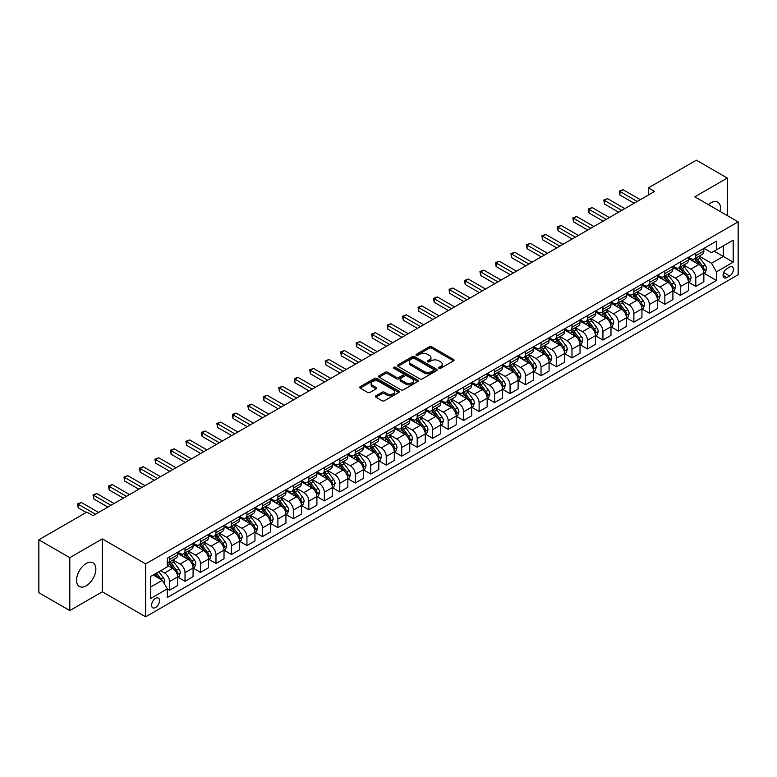 <?xml version="1.0" encoding="UTF-8"?>
<svg xmlns="http://www.w3.org/2000/svg" width="777" height="777" viewBox="0 0 777 777"><rect width="100%" height="100%" fill="white"/><g stroke="black" fill="none" stroke-linecap="round" stroke-linejoin="round"><path stroke-width="1.17" d="M438.966 368.308A1.204 0.699 0 0 0 440.666 368.308L453.574 360.849A1.719 0.991 0 0 0 454.079 360.149A1.719 0.991 0 0 0 453.574 359.45L431.701 346.814A1.719 0.991 0 0 0 429.273 346.814L416.355 354.273A1.204 0.699 0 0 0 416.006 354.759A1.204 0.699 0 0 0 416.355 355.254A1.204 0.699 0 0 0 418.055 355.254L419.726 354.293A5.497 3.176 0 0 1 427.505 354.293L429.331 355.342A5.497 3.176 0 0 1 430.944 357.585A5.497 3.176 0 0 1 429.331 359.829L427.661 360.8A1.204 0.699 0 0 0 427.311 361.286A1.204 0.699 0 0 0 427.661 361.781A1.204 0.699 0 0 0 429.36 361.781L431.031 360.819A5.497 3.176 0 0 1 438.811 360.819L440.637 361.868A5.497 3.176 0 0 1 442.249 364.112A5.497 3.176 0 0 1 440.637 366.355L438.966 367.327A1.204 0.699 0 0 0 438.607 367.812A1.204 0.699 0 0 0 438.966 368.308L438.966 367.327M86.208 585.79A13.656 7.887 120 0 0 95.134 573.756A13.656 7.887 120 0 0 93.046 562.81A13.656 7.887 120 0 0 86.208 563.49A13.656 7.887 120 0 0 77.292 575.524A13.656 7.887 120 0 0 79.38 586.47A13.656 7.887 120 0 0 86.208 585.79M720.23 211.499A13.656 7.887 120 0 0 717.734 202.146A13.656 7.887 120 0 0 710.906 202.826A13.656 7.887 120 0 0 708.391 204.662M155.555 607.527A5.604 3.234 120 0 0 159.217 602.593A5.604 3.234 120 0 0 158.353 598.096A5.604 3.234 120 0 0 155.555 598.377A5.604 3.234 120 0 0 151.894 603.311A5.604 3.234 120 0 0 152.748 607.808A5.604 3.234 120 0 0 155.555 607.527M375.913 395.794A1.719 0.991 0 0 0 375.408 396.493A1.719 0.991 0 0 0 375.913 397.202L382.051 400.747A1.719 0.991 0 0 0 384.479 400.747L398.824 392.463A1.719 0.991 0 0 0 399.329 391.763A1.719 0.991 0 0 0 398.824 391.064L376.942 378.428A1.719 0.991 0 0 0 374.514 378.428L360.169 386.713A1.719 0.991 0 0 0 359.673 387.412A1.719 0.991 0 0 0 360.169 388.111L367.589 392.395A1.719 0.991 0 0 0 370.017 392.395L376.155 388.85A1.719 0.991 0 0 0 376.66 388.15A1.719 0.991 0 0 0 376.155 387.441L372.474 385.324A4.594 2.652 0 0 1 371.134 383.45A4.594 2.652 0 0 1 373.97 380.992A4.594 2.652 0 0 1 378.982 381.565L393.385 389.889A4.594 2.652 0 0 1 394.735 391.763A4.594 2.652 0 0 1 391.89 394.211A4.594 2.652 0 0 1 386.878 393.638L384.479 392.249A1.719 0.991 0 0 0 382.051 392.249L375.913 395.794L375.913 397.202L382.051 393.686L382.051 392.249M102.311 538.898L69.804 557.663L38.85 539.792L38.85 592.696L69.804 610.567L102.311 591.802L145.649 616.821L145.649 563.917L102.311 538.898L102.311 591.802M727.311 215.588L727.311 178.05L694.813 196.814L738.15 221.843L145.649 563.917M727.311 178.05L696.357 160.179L648.377 187.879L648.377 195.027M38.85 539.792L86.83 512.092L93.026 515.666L654.564 191.453L648.377 187.879M419.852 378.923A1.719 0.991 0 0 0 422.28 378.923L436.625 370.639A1.719 0.991 0 0 0 437.13 369.939A1.719 0.991 0 0 0 436.625 369.24L414.743 356.604A1.719 0.991 0 0 0 412.315 356.604L397.97 364.889A1.719 0.991 0 0 0 397.465 365.588A1.719 0.991 0 0 0 397.97 366.288L419.852 378.923M394.26 368.57A1.204 0.699 0 0 1 395.483 368.735L395.483 367.307L417.725 380.147A1.719 0.991 0 0 1 418.23 380.847A1.719 0.991 0 0 1 417.725 381.556L403.38 389.831A1.719 0.991 0 0 1 400.951 389.831L379.069 377.204L379.069 375.796A1.719 0.991 0 0 0 378.574 376.495A1.719 0.991 0 0 0 379.069 377.204M379.069 375.796L385.207 372.251A1.719 0.991 0 0 1 387.645 372.251L396.513 377.379A1.719 0.991 0 0 0 398.941 377.379L403.02 375.029A1.719 0.991 0 0 0 403.516 374.32A1.719 0.991 0 0 0 403.02 373.62L393.784 368.288A1.204 0.699 0 0 1 393.424 367.803A1.204 0.699 0 0 1 394.172 367.152A1.204 0.699 0 0 1 395.483 367.307M729.603 267.094L726.883 268.667A5.429 3.137 120 0 0 723.338 273.446A5.429 3.137 120 0 0 724.164 277.797A5.429 3.137 120 0 0 726.883 277.535L729.603 275.961A5.429 3.137 120 0 0 733.148 271.173A5.429 3.137 120 0 0 732.322 266.822A5.429 3.137 120 0 0 729.603 267.094M145.649 616.821L738.15 274.747L738.15 221.843M704.04 248.329L711.528 252.651L716.481 249.796L716.481 241.142L167.317 558.197L167.317 566.851L150.602 576.495L150.602 598.523L167.317 588.869L167.317 597.513L716.481 280.458L716.481 271.814L711.528 263.228L699.213 256.128M716.481 249.796L733.197 240.142L733.197 262.16L716.481 271.814M69.804 557.663L69.804 610.567M714.131 251.156L723.29 256.439L723.29 245.862L733.197 240.142M711.528 263.228L723.29 256.439L733.197 262.16M150.602 587.082L162.364 580.293L153.205 574.999M167.317 588.937L169.551 590.229L169.551 581.575A7.003 4.04 -120 0 0 164.598 572.999L160.635 570.707M169.551 590.229L177.593 585.576L177.593 576.932A7.003 4.04 -120 0 0 172.64 568.346L167.317 565.277M177.778 577.107L185.023 581.293L185.023 572.639A7.003 4.04 -120 0 0 180.07 564.063L172.96 559.955M185.023 581.293L193.075 576.641L193.075 567.997A7.003 4.04 -120 0 0 188.121 559.411L177.593 553.341M193.259 568.172L200.505 572.358L200.505 563.704A7.003 4.04 -120 0 0 195.551 555.128L188.442 551.019M200.505 572.358L208.557 567.705L208.557 559.052A7.003 4.04 -120 0 0 203.603 550.475L193.075 544.405M208.741 559.236L215.977 563.422L215.977 554.768A7.003 4.04 -120 0 0 211.023 546.192L203.914 542.084M215.977 563.422L224.029 558.77L224.029 550.116A7.003 4.04 -120 0 0 219.075 541.54L208.557 535.46M224.213 550.301L231.459 554.477L231.459 545.833A7.003 4.04 -120 0 0 226.505 537.257L219.396 533.148M231.459 554.477L239.51 549.834L239.51 541.181A7.003 4.04 -120 0 0 234.557 532.604L224.029 526.524M239.695 541.365L246.94 545.541L246.94 536.897A7.003 4.04 -120 0 0 241.987 528.311L234.877 524.213M246.94 545.541L254.982 540.899L254.982 532.245A7.003 4.04 -120 0 0 250.029 523.669L239.51 517.589M255.177 532.43L262.412 536.606L262.412 527.962A7.003 4.04 -120 0 0 257.459 519.376L250.349 515.277M262.412 536.606L270.464 531.963L270.464 523.309A7.003 4.04 -120 0 0 265.511 514.733L254.982 508.653M270.649 523.494L277.894 527.67L277.894 519.026A7.003 4.04 -120 0 0 272.941 510.44L265.831 506.342M277.894 527.67L285.946 523.028L285.946 514.374A7.003 4.04 -120 0 0 280.992 505.798L270.464 499.718M286.13 514.559L293.376 518.735L293.376 510.091A7.003 4.04 -120 0 0 288.422 501.505L281.303 497.397M293.376 518.735L301.418 514.092L301.418 505.438A7.003 4.04 -120 0 0 296.464 496.862L285.946 490.782M301.602 505.613L308.848 509.799L308.848 501.146A7.003 4.04 -120 0 0 303.894 492.569L296.785 488.461M308.848 509.799L316.899 505.157L316.899 496.503A7.003 4.04 -120 0 0 311.946 487.927L301.418 481.847M317.084 496.678L324.33 500.864L324.33 492.21A7.003 4.04 -120 0 0 319.376 483.634L312.267 479.526M324.33 500.864L332.381 496.221L332.381 487.567A7.003 4.04 -120 0 0 327.428 478.991L316.899 472.911M332.566 487.742L339.802 491.928L339.802 483.275A7.003 4.04 -120 0 0 334.848 474.698L327.739 470.59M339.802 491.928L347.853 487.276L347.853 478.632A7.003 4.04 -120 0 0 342.9 470.056L332.381 463.976M348.038 478.807L355.283 482.993L355.283 474.339A7.003 4.04 -120 0 0 350.33 465.763L343.22 461.655M355.283 482.993L363.335 478.341L363.335 469.697A7.003 4.04 -120 0 0 358.382 461.12L347.853 455.04M363.519 469.871L370.765 474.057L370.765 465.404A7.003 4.04 -120 0 0 365.812 456.827L358.702 452.719M370.765 474.057L378.807 469.405L378.807 460.761A7.003 4.04 -120 0 0 373.854 452.175L363.335 446.105M379.001 460.936L386.237 465.122L386.237 456.468A7.003 4.04 -120 0 0 381.284 447.892L374.174 443.784M386.237 465.122L394.289 460.47L394.289 451.825A7.003 4.04 -120 0 0 389.335 443.24L378.807 437.169M394.473 452L401.719 456.186L401.719 447.533A7.003 4.04 -120 0 0 396.765 438.956L389.656 434.848M401.719 456.186L409.77 451.534L409.77 442.89A7.003 4.04 -120 0 0 404.817 434.304L394.289 428.234M409.955 443.065L417.2 447.251L417.2 438.597A7.003 4.04 -120 0 0 412.247 430.021L405.128 425.913M417.2 447.251L425.242 442.599L425.242 433.945A7.003 4.04 -120 0 0 420.289 425.369L409.77 419.298M425.427 434.129L432.672 438.315L432.672 429.662A7.003 4.04 -120 0 0 427.719 421.085L420.61 416.977M432.672 438.315L440.724 433.663L440.724 425.009A7.003 4.04 -120 0 0 435.771 416.433L425.242 410.363M440.909 425.194L448.154 429.37L448.154 420.726A7.003 4.04 -120 0 0 443.201 412.15L436.091 408.042M448.154 429.37L456.206 424.728L456.206 416.074A7.003 4.04 -120 0 0 451.252 407.498L440.724 401.418M456.39 416.258L463.626 420.435L463.626 411.791A7.003 4.04 -120 0 0 458.673 403.205L451.563 399.106M463.626 420.435L471.678 415.792L471.678 407.138A7.003 4.04 -120 0 0 466.724 398.562L456.206 392.482M471.862 407.323L479.108 411.499L479.108 402.855A7.003 4.04 -120 0 0 474.155 394.269L467.045 390.171M479.108 411.499L487.16 406.857L487.16 398.203A7.003 4.04 -120 0 0 482.206 389.627L471.678 383.547M487.344 398.387L494.59 402.564L494.59 393.92A7.003 4.04 -120 0 0 489.636 385.334L482.527 381.235M494.59 402.564L502.632 397.921L502.632 389.267A7.003 4.04 -120 0 0 497.678 380.691L487.16 374.611M502.826 389.452L510.062 393.628L510.062 384.984A7.003 4.04 -120 0 0 505.108 376.398L497.999 372.29M510.062 393.628L518.113 388.986L518.113 380.332A7.003 4.04 -120 0 0 513.16 371.756L502.632 365.676M518.298 380.507L525.543 384.693L525.543 376.039A7.003 4.04 -120 0 0 520.59 367.463L513.48 363.354M525.543 384.693L533.595 380.05L533.595 371.396A7.003 4.04 -120 0 0 528.642 362.82L518.113 356.74M533.78 371.571L541.025 375.757L541.025 367.103A7.003 4.04 -120 0 0 536.072 358.527L528.952 354.419M541.025 375.757L549.067 371.115L549.067 362.461A7.003 4.04 -120 0 0 544.114 353.885L533.595 347.805M549.252 362.636L556.497 366.822L556.497 358.168A7.003 4.04 -120 0 0 551.544 349.592L544.434 345.483M556.497 366.822L564.549 362.169L564.549 353.525A7.003 4.04 -120 0 0 559.595 344.949L549.067 338.869M564.733 353.7L571.979 357.886L571.979 349.232A7.003 4.04 -120 0 0 567.025 340.656L559.916 336.548M571.979 357.886L580.03 353.234L580.03 344.59A7.003 4.04 -120 0 0 575.077 336.014L564.549 329.934M580.215 344.765L587.451 348.951L587.451 340.297A7.003 4.04 -120 0 0 582.507 331.721L575.388 327.612M587.451 348.951L595.503 344.298L595.503 335.654A7.003 4.04 -120 0 0 590.549 327.068L580.03 320.998M595.687 335.829L602.933 340.015L602.933 331.361A7.003 4.04 -120 0 0 597.979 322.785L590.87 318.677M602.933 340.015L610.984 335.363L610.984 326.719A7.003 4.04 -120 0 0 606.031 318.133L595.503 312.063M611.169 326.894L618.414 331.08L618.414 322.426A7.003 4.04 -120 0 0 613.461 313.85L606.351 309.741M618.414 331.08L626.456 326.427L626.456 317.783A7.003 4.04 -120 0 0 621.503 309.197L610.984 303.127M626.65 317.958L633.886 322.144L633.886 313.49A7.003 4.04 -120 0 0 628.933 304.914L621.823 300.806M633.886 322.144L641.938 317.492L641.938 308.848A7.003 4.04 -120 0 0 636.985 300.262L626.456 294.192M642.123 309.023L649.368 313.209L649.368 304.555A7.003 4.04 -120 0 0 644.415 295.979L637.305 291.87M649.368 313.209L657.42 308.556L657.42 299.903A7.003 4.04 -120 0 0 652.466 291.326L641.938 285.256M657.604 300.087L664.85 304.263L664.85 295.619A7.003 4.04 -120 0 0 659.896 287.043L652.777 282.935M664.85 304.263L672.892 299.621L672.892 290.967A7.003 4.04 -120 0 0 667.938 282.391L657.42 276.311M673.076 291.152L680.322 295.328L680.322 286.684A7.003 4.04 -120 0 0 675.368 278.098L668.259 273.999M680.322 295.328L688.373 290.685L688.373 282.032A7.003 4.04 -120 0 0 683.42 273.455L672.892 267.375M688.558 282.216L695.803 286.392L695.803 277.748A7.003 4.04 -120 0 0 690.85 269.163L683.741 265.064M695.803 286.392L703.855 281.75L703.855 273.096A7.003 4.04 -120 0 0 698.902 264.52L688.373 258.44M688.558 257.265L690.85 258.586A7.003 4.04 -120 0 0 694.347 258.935A7.003 4.04 -120 0 0 695.803 255.73L695.803 253.079M673.076 266.2L675.368 267.521A7.003 4.04 -120 0 0 678.875 267.871A7.003 4.04 -120 0 0 680.322 264.666L680.322 262.014M657.604 275.136L659.896 276.457A7.003 4.04 -120 0 0 663.393 276.806A7.003 4.04 -120 0 0 664.85 273.601L664.85 270.95M642.123 284.071L644.415 285.392A7.003 4.04 -120 0 0 647.921 285.742A7.003 4.04 -120 0 0 649.368 282.537L649.368 279.885M626.65 293.007L628.933 294.328A7.003 4.04 -120 0 0 632.439 294.677A7.003 4.04 -120 0 0 633.886 291.472L633.886 288.821M611.169 301.942L613.461 303.263A7.003 4.04 -120 0 0 616.957 303.613A7.003 4.04 -120 0 0 618.414 300.408L618.414 297.766M595.687 310.878L597.979 312.199A7.003 4.04 -120 0 0 601.485 312.548A7.003 4.04 -120 0 0 602.933 309.343L602.933 306.701M580.215 319.813L582.507 321.134A7.003 4.04 -120 0 0 586.004 321.484A7.003 4.04 -120 0 0 587.451 318.279L587.451 315.637M564.733 328.749L567.025 330.079A7.003 4.04 -120 0 0 570.522 330.419A7.003 4.04 -120 0 0 571.979 327.214L571.979 324.572M549.252 337.684L551.544 339.015A7.003 4.04 -120 0 0 555.05 339.355A7.003 4.04 -120 0 0 556.497 336.15L556.497 333.508M533.78 346.629L536.072 347.95A7.003 4.04 -120 0 0 539.568 348.29A7.003 4.04 -120 0 0 541.025 345.085L541.025 342.443M518.298 355.565L520.59 356.886A7.003 4.04 -120 0 0 524.096 357.226A7.003 4.04 -120 0 0 525.543 354.021L525.543 351.379M502.816 364.5L505.108 365.821A7.003 4.04 -120 0 0 508.614 366.171A7.003 4.04 -120 0 0 510.062 362.956L510.062 360.314M487.344 373.436L489.636 374.757A7.003 4.04 -120 0 0 493.133 375.106A7.003 4.04 -120 0 0 494.59 371.892L494.59 369.25M471.862 382.371L474.155 383.692A7.003 4.04 -120 0 0 477.661 384.042A7.003 4.04 -120 0 0 479.108 380.837L479.108 378.185M456.39 391.307L458.673 392.628A7.003 4.04 -120 0 0 462.179 392.977A7.003 4.04 -120 0 0 463.626 389.772L463.626 387.121M440.909 400.242L443.201 401.563A7.003 4.04 -120 0 0 446.697 401.913A7.003 4.04 -120 0 0 448.154 398.708L448.154 396.056M425.427 409.178L427.719 410.499A7.003 4.04 -120 0 0 431.225 410.848A7.003 4.04 -120 0 0 432.672 407.643L432.672 404.992M409.955 418.113L412.247 419.434A7.003 4.04 -120 0 0 415.744 419.784A7.003 4.04 -120 0 0 417.2 416.579L417.2 413.927M394.473 427.049L396.765 428.37A7.003 4.04 -120 0 0 400.272 428.719A7.003 4.04 -120 0 0 401.719 425.514L401.719 422.873M378.991 435.984L381.284 437.305A7.003 4.04 -120 0 0 384.79 437.655A7.003 4.04 -120 0 0 386.237 434.45L386.237 431.808M363.519 444.92L365.812 446.241A7.003 4.04 -120 0 0 369.308 446.59A7.003 4.04 -120 0 0 370.765 443.385L370.765 440.744M348.038 453.855L350.33 455.186A7.003 4.04 -120 0 0 353.836 455.526A7.003 4.04 -120 0 0 355.283 452.321L355.283 449.679M332.566 462.791L334.848 464.122A7.003 4.04 -120 0 0 338.354 464.461A7.003 4.04 -120 0 0 339.802 461.256L339.802 458.615M317.084 471.736L319.376 473.057A7.003 4.04 -120 0 0 322.873 473.397A7.003 4.04 -120 0 0 324.33 470.192L324.33 467.55M301.602 480.672L303.894 481.993A7.003 4.04 -120 0 0 307.401 482.332A7.003 4.04 -120 0 0 308.848 479.127L308.848 476.486M286.13 489.607L288.422 490.928A7.003 4.04 -120 0 0 291.919 491.278A7.003 4.04 -120 0 0 293.376 488.063L293.376 485.421M270.649 498.543L272.941 499.864A7.003 4.04 -120 0 0 276.447 500.213A7.003 4.04 -120 0 0 277.894 496.998L277.894 494.357M255.167 507.478L257.459 508.799A7.003 4.04 -120 0 0 260.965 509.149A7.003 4.04 -120 0 0 262.412 505.944L262.412 503.292M239.695 516.414L241.987 517.735A7.003 4.04 -120 0 0 245.483 518.084A7.003 4.04 -120 0 0 246.94 514.879L246.94 512.228M224.213 525.349L226.505 526.67A7.003 4.04 -120 0 0 230.011 527.02A7.003 4.04 -120 0 0 231.459 523.815L231.459 521.163M208.741 534.285L211.023 535.606A7.003 4.04 -120 0 0 214.53 535.955A7.003 4.04 -120 0 0 215.977 532.75L215.977 530.099M193.259 543.22L195.551 544.541A7.003 4.04 -120 0 0 199.048 544.891A7.003 4.04 -120 0 0 200.505 541.686L200.505 539.034M177.778 552.156L180.07 553.477A7.003 4.04 -120 0 0 183.576 553.826A7.003 4.04 -120 0 0 185.023 550.621L185.023 547.979M704.04 273.281L716.481 280.458M694.347 258.935L702.398 254.283A7.003 4.04 -120 0 0 703.855 251.078L703.855 248.436M678.875 267.871L686.926 263.218A7.003 4.04 -120 0 0 688.373 260.013L688.373 257.372M663.393 276.806L671.445 272.154A7.003 4.04 -120 0 0 672.892 268.949L672.892 266.307M647.921 285.742L655.963 281.089A7.003 4.04 -120 0 0 657.42 277.884L657.42 275.243M632.439 294.677L640.491 290.035A7.003 4.04 -120 0 0 641.938 286.82L641.938 284.178M616.957 303.613L625.009 298.97A7.003 4.04 -120 0 0 626.456 295.755L626.456 293.114M601.485 312.548L609.527 307.906A7.003 4.04 -120 0 0 610.984 304.701L610.984 302.049M586.004 321.484L594.055 316.841A7.003 4.04 -120 0 0 595.503 313.636L595.503 310.985M570.522 330.419L578.574 325.777A7.003 4.04 -120 0 0 580.03 322.572L580.03 319.92M555.05 339.355L563.102 334.712A7.003 4.04 -120 0 0 564.549 331.507L564.549 328.856M539.568 348.29L547.62 343.648A7.003 4.04 -120 0 0 549.067 340.443L549.067 337.791M524.096 357.226L532.138 352.583A7.003 4.04 -120 0 0 533.595 349.378L533.595 346.736M508.614 366.171L516.666 361.519A7.003 4.04 -120 0 0 518.113 358.314L518.113 355.672M493.133 375.106L501.184 370.454A7.003 4.04 -120 0 0 502.632 367.249L502.632 364.607M477.661 384.042L485.703 379.39A7.003 4.04 -120 0 0 487.16 376.185L487.16 373.543M462.179 392.977L470.231 388.325A7.003 4.04 -120 0 0 471.678 385.12L471.678 382.478M446.697 401.913L454.749 397.261A7.003 4.04 -120 0 0 456.206 394.056L456.206 391.414M431.225 410.848L439.277 406.196A7.003 4.04 -120 0 0 440.724 402.991L440.724 400.349M415.744 419.784L423.795 415.141A7.003 4.04 -120 0 0 425.242 411.927L425.242 409.285M400.272 428.719L408.313 424.077A7.003 4.04 -120 0 0 409.77 420.862L409.77 418.22M384.79 437.655L392.841 433.012A7.003 4.04 -120 0 0 394.289 429.807L394.289 427.156M369.308 446.59L377.36 441.948A7.003 4.04 -120 0 0 378.807 438.743L378.807 436.091M353.836 455.526L361.878 450.883A7.003 4.04 -120 0 0 363.335 447.678L363.335 445.027M338.354 464.461L346.406 459.819A7.003 4.04 -120 0 0 347.853 456.614L347.853 453.962M322.873 473.397L330.924 468.754A7.003 4.04 -120 0 0 332.381 465.549L332.381 462.898M307.401 482.332L315.452 477.69A7.003 4.04 -120 0 0 316.899 474.485L316.899 471.843M291.919 491.278L299.971 486.625A7.003 4.04 -120 0 0 301.418 483.42L301.418 480.778M276.447 500.213L284.489 495.561A7.003 4.04 -120 0 0 285.946 492.356L285.946 489.714M260.965 509.149L269.017 504.496A7.003 4.04 -120 0 0 270.464 501.291L270.464 498.649M245.483 518.084L253.535 513.432A7.003 4.04 -120 0 0 254.982 510.227L254.982 507.585M230.011 527.02L238.053 522.367A7.003 4.04 -120 0 0 239.51 519.162L239.51 516.52M214.53 535.955L222.581 531.303A7.003 4.04 -120 0 0 224.029 528.098L224.029 525.456M199.048 544.891L207.1 540.248A7.003 4.04 -120 0 0 208.557 537.033L208.557 534.391M183.576 553.826L191.628 549.184A7.003 4.04 -120 0 0 193.075 545.969L193.075 543.327M167.317 563.043A7.003 4.04 -120 0 0 168.094 562.762L176.146 558.119A7.003 4.04 -120 0 0 177.593 554.914L177.593 552.262M168.094 562.762A7.003 4.04 -120 0 0 169.551 559.557L169.551 556.915M162.364 580.293L167.317 588.869M439.442 368.473L440.637 367.793A5.497 3.176 0 0 0 442.249 365.54L442.249 364.112M430.944 357.585L430.944 359.023A5.497 3.176 0 0 1 429.331 361.266L428.137 361.946M453.574 359.45L453.574 360.849L431.701 348.242A1.719 0.991 0 0 0 429.273 348.242L416.841 355.429M436.596 370.648L414.743 358.032A1.719 0.991 0 0 0 412.315 358.032L397.999 366.307M433.585 370.425A1.204 0.699 0 0 0 433.935 369.939A1.204 0.699 0 0 0 433.585 369.444L414.384 358.362A1.204 0.699 0 0 0 412.674 358.362L410.916 359.382A5.497 3.176 0 0 0 409.304 361.626A5.497 3.176 0 0 0 410.916 363.869L424.048 371.445A5.497 3.176 0 0 0 431.818 371.445L433.585 370.425L433.585 371.862A1.204 0.699 0 0 0 433.935 371.367L433.935 369.939M409.304 361.626L409.304 363.053A5.497 3.176 0 0 0 410.916 365.297L410.916 363.869M433.585 371.862L431.818 372.873A5.497 3.176 0 0 1 424.048 372.873L410.916 365.297M379.098 377.214L385.207 373.688L385.207 372.251M403.516 374.32L403.516 375.757A1.719 0.991 0 0 1 403.02 376.457L398.941 378.807A1.719 0.991 0 0 1 396.513 378.807L387.645 373.688A1.719 0.991 0 0 0 385.207 373.688M395.483 368.735L417.696 381.565M405.72 382.692A4.594 2.652 0 0 0 410.732 383.265A4.594 2.652 0 0 0 413.568 380.817A4.594 2.652 0 0 0 412.228 378.933L407.148 376.01A1.719 0.991 0 0 0 404.72 376.01L400.65 378.36A1.719 0.991 0 0 0 400.145 379.059A1.719 0.991 0 0 0 400.65 379.759L405.72 382.692L405.72 384.12A4.594 2.652 0 0 0 410.732 384.693A4.594 2.652 0 0 0 413.568 382.245L413.568 380.817M400.145 379.059L400.145 380.487A1.719 0.991 0 0 0 400.65 381.196L400.65 379.759M405.72 384.12L400.65 381.196M394.735 391.763L394.735 393.191A4.594 2.652 0 0 1 391.89 395.648A4.594 2.652 0 0 1 386.878 395.066L384.479 393.686A1.719 0.991 0 0 0 382.051 393.686M371.134 383.45L371.134 384.877A4.594 2.652 0 0 0 372.474 386.752L372.474 385.324M376.136 388.859L372.474 386.752M398.805 392.472L376.942 379.856A1.719 0.991 0 0 0 374.514 379.856L360.198 388.121L360.169 386.713M703.855 273.387L705.341 272.523L706.575 268.949A4.643 2.681 -120 0 0 705.089 264.996L700.038 258.246A13.394 7.731 -120 0 0 698.572 256.497M693.54 261.422A13.394 7.731 -120 0 0 690.802 258.556M703.428 270.542L704.069 269.153A4.643 2.681 -120 0 0 702.738 266.356L697.678 259.605A13.394 7.731 -120 0 0 696.221 257.857M694.968 258.576A11.121 6.42 60 0 1 696.794 260.645L701.077 266.365M694.735 258.712A13.394 7.731 60 0 1 696.192 260.46L699.562 264.957M637.237 201.466L619.959 191.492L623.057 189.705L640.326 199.679M634.139 203.253L619.959 195.066L619.959 191.492L619.279 191.103L623.057 189.705M619.959 195.066L619.279 191.103M688.373 282.323L689.859 281.459L691.093 277.884A4.643 2.681 -120 0 0 689.617 273.931L684.556 267.181A13.394 7.731 -120 0 0 683.09 265.433M678.059 270.367A13.394 7.731 -120 0 0 675.32 267.492M687.946 279.477L688.587 278.088A4.643 2.681 -120 0 0 687.266 275.291L682.206 268.541A13.394 7.731 -120 0 0 680.739 266.793M679.496 267.511A11.121 6.42 60 0 1 681.322 269.58L685.605 275.301M679.253 267.647A13.394 7.731 60 0 1 680.72 269.396L684.081 273.892M672.892 291.258L674.378 290.394L675.621 286.82A4.643 2.681 -120 0 0 674.135 282.877L669.075 276.117A13.394 7.731 -120 0 0 667.618 274.368M662.587 279.302A13.394 7.731 -120 0 0 659.838 276.427M672.474 288.413L673.115 287.024A4.643 2.681 -120 0 0 671.784 284.227L666.724 277.476A13.394 7.731 -120 0 0 665.267 275.728M664.014 276.447A11.121 6.42 60 0 1 665.84 278.525L670.124 284.236M663.781 276.583A13.394 7.731 60 0 1 665.238 278.331L668.599 282.828M657.42 300.194L658.906 299.339L660.139 295.755A4.643 2.681 -120 0 0 658.663 291.812L653.603 285.052A13.394 7.731 -120 0 0 652.136 283.304M647.105 288.238A13.394 7.731 -120 0 0 644.366 285.363M656.992 297.348L657.633 295.959A4.643 2.681 -120 0 0 656.303 293.162L651.243 286.412A13.394 7.731 -120 0 0 649.786 284.664M648.542 285.382A11.121 6.42 60 0 1 650.368 287.461L654.642 293.172M648.3 285.518A13.394 7.731 60 0 1 649.757 287.267L653.127 291.763M621.755 210.402L604.477 200.427L607.575 198.64L624.854 208.615M618.657 212.189L604.477 204.001L604.477 200.427L603.797 200.039L607.575 198.64M604.477 204.001L603.797 200.039M606.274 219.337L589.005 209.363L592.103 207.576L609.372 217.55M603.185 221.124L589.005 212.937L589.005 209.363L588.325 208.974L592.103 207.576M589.005 212.937L588.325 208.974M590.802 228.273L573.523 218.298L576.621 216.511L593.89 226.486M587.703 230.06L573.523 221.872L573.523 218.298L572.843 217.91L576.621 216.511M573.523 221.872L572.843 217.91M641.938 309.129L643.424 308.275L644.657 304.701A4.643 2.681 -120 0 0 643.181 300.748L638.121 293.988A13.394 7.731 -120 0 0 636.664 292.239M631.623 297.173A13.394 7.731 -120 0 0 628.884 294.298M641.511 306.284L642.161 304.895A4.643 2.681 -120 0 0 640.831 302.107L635.771 295.347A13.394 7.731 -120 0 0 634.304 293.599M633.061 294.318A11.121 6.42 60 0 1 634.887 296.396L639.17 302.107M632.818 294.454A13.394 7.731 60 0 1 634.285 296.212L637.645 300.699M575.32 237.208L558.051 227.234L561.14 225.447L578.418 235.421M572.222 238.995L558.051 230.808L558.051 227.234L557.362 226.845L561.14 225.447M558.051 230.808L557.362 226.845M626.456 318.065L627.942 317.21L629.185 313.636A4.643 2.681 -120 0 0 627.699 309.683L622.639 302.923A13.394 7.731 -120 0 0 621.182 301.175M616.151 306.109A13.394 7.731 -120 0 0 613.403 303.234M626.039 315.219L626.68 313.83A4.643 2.681 -120 0 0 625.349 311.043L620.289 304.283A13.394 7.731 -120 0 0 618.832 302.535M617.579 303.253A11.121 6.42 60 0 1 619.405 305.332L623.688 311.043M617.346 303.389A13.394 7.731 60 0 1 618.803 305.147L622.173 309.635M610.984 327L612.47 326.146L613.704 322.572A4.643 2.681 -120 0 0 612.227 318.619L607.167 311.859A13.394 7.731 -120 0 0 605.701 310.11M600.67 315.044A13.394 7.731 -120 0 0 597.931 312.169M610.557 324.155L611.198 322.766A4.643 2.681 -120 0 0 609.867 319.978L604.817 313.218A13.394 7.731 -120 0 0 603.35 311.47M602.107 312.189A11.121 6.42 60 0 1 603.933 314.267L608.206 319.978M601.864 312.325A13.394 7.731 60 0 1 603.331 314.083L606.691 318.57M595.503 335.936L596.989 335.081L598.232 331.507A4.643 2.681 -120 0 0 596.746 327.554L591.686 320.804A13.394 7.731 -120 0 0 590.229 319.046M585.198 323.98A13.394 7.731 -120 0 0 582.449 321.105M595.085 333.1L595.726 331.701A4.643 2.681 -120 0 0 594.395 328.914L589.335 322.154A13.394 7.731 -120 0 0 587.868 320.406M586.625 321.124A11.121 6.42 60 0 1 588.451 323.203L592.734 328.914M586.382 321.26A13.394 7.731 60 0 1 587.849 323.018L591.21 327.505M580.03 344.871L581.517 344.017L582.75 340.443A4.643 2.681 -120 0 0 581.264 336.49L576.213 329.739A13.394 7.731 -120 0 0 574.747 327.981M569.716 332.915A13.394 7.731 -120 0 0 566.977 330.05M579.603 342.035L580.244 340.637A4.643 2.681 -120 0 0 578.914 337.849L573.853 331.089A13.394 7.731 -120 0 0 572.396 329.341M571.144 330.06A11.121 6.42 60 0 1 572.97 332.138L577.253 337.849M570.91 330.206A13.394 7.731 60 0 1 572.367 331.954L575.738 336.441M564.549 353.807L566.035 352.952L567.268 349.378A4.643 2.681 -120 0 0 565.792 345.425L560.732 338.675A13.394 7.731 -120 0 0 559.265 336.917M554.234 341.851A13.394 7.731 -120 0 0 551.495 338.986M564.121 350.971L564.762 349.572A4.643 2.681 -120 0 0 563.442 346.785L558.381 340.035A13.394 7.731 -120 0 0 556.915 338.277M555.672 338.995A11.121 6.42 60 0 1 557.497 341.074L561.781 346.795M555.429 339.141A13.394 7.731 60 0 1 556.895 340.889L560.256 345.377M559.838 246.144L542.569 236.169L545.668 234.382L562.937 244.357M556.75 247.931L542.569 239.743L542.569 236.169L541.89 235.781L545.668 234.382M542.569 239.743L541.89 235.781M544.366 255.079L527.088 245.114L530.186 243.318L547.464 253.292M541.268 256.866L527.088 248.689L527.088 245.114L526.408 244.716L530.186 243.318M527.088 248.689L526.408 244.716M528.884 264.015L511.616 254.05L514.704 252.263L531.983 262.228M525.786 265.802L511.616 257.624L511.616 254.05L510.936 253.652L514.704 252.263M511.616 257.624L510.936 253.652M513.412 272.95L496.134 262.985L499.232 261.198L516.501 271.163M510.314 274.737L496.134 266.56L496.134 262.985L495.454 262.587L499.232 261.198M496.134 266.56L495.454 262.587M497.931 281.896L480.652 271.921L483.75 270.134L501.029 280.108M494.832 283.683L480.652 275.495L480.652 271.921L479.972 271.523L483.75 270.134M480.652 275.495L479.972 271.523M549.067 362.742L550.553 361.888L551.796 358.314A4.643 2.681 -120 0 0 550.31 354.361L545.25 347.61A13.394 7.731 -120 0 0 543.793 345.862M538.762 350.786A13.394 7.731 -120 0 0 536.013 347.921M548.649 359.906L549.29 358.508A4.643 2.681 -120 0 0 547.96 355.72L542.9 348.97A13.394 7.731 -120 0 0 541.443 347.212M540.19 347.931A11.121 6.42 60 0 1 542.016 350.009L546.299 355.73M539.957 348.077A13.394 7.731 60 0 1 541.414 349.825L544.774 354.312M482.449 290.831L465.18 280.856L468.278 279.069L485.547 289.044M479.36 292.618L465.18 284.431L465.18 280.856L464.5 280.458L468.278 279.069M465.18 284.431L464.5 280.458M533.595 371.678L535.081 370.823L536.315 367.249A4.643 2.681 -120 0 0 534.838 363.296L529.778 356.546A13.394 7.731 -120 0 0 528.311 354.798M523.28 359.722A13.394 7.731 -120 0 0 520.541 356.857M533.168 368.842L533.809 367.443A4.643 2.681 -120 0 0 532.478 364.656L527.418 357.906A13.394 7.731 -120 0 0 525.961 356.148M524.718 356.876A11.121 6.42 60 0 1 526.544 358.945L530.817 364.666M524.475 357.012A13.394 7.731 60 0 1 525.932 358.76L529.302 363.248M466.977 299.767L449.698 289.792L452.797 288.005L470.066 297.979M463.879 301.554L449.698 293.366L449.698 289.792L449.019 289.394L452.797 288.005M449.698 293.366L449.019 289.394M518.113 380.623L519.599 379.759L520.833 376.185A4.643 2.681 -120 0 0 519.357 372.232L514.296 365.481A13.394 7.731 -120 0 0 512.839 363.733M507.799 368.657A13.394 7.731 -120 0 0 505.06 365.792M517.686 377.777L518.337 376.389A4.643 2.681 -120 0 0 517.006 373.591L511.946 366.841A13.394 7.731 -120 0 0 510.479 365.093M509.236 365.812A11.121 6.42 60 0 1 511.062 367.88L515.345 373.601M508.993 365.948A13.394 7.731 60 0 1 510.46 367.696L513.82 372.183M451.495 308.702L434.226 298.727L437.315 296.94L454.594 306.915M448.397 310.489L434.226 302.302L434.226 298.727L433.537 298.329L437.315 296.94M434.226 302.302L433.537 298.329M502.632 389.559L504.118 388.694L505.361 385.12A4.643 2.681 -120 0 0 503.875 381.167L498.815 374.417A13.394 7.731 -120 0 0 497.358 372.669M492.327 377.593A13.394 7.731 -120 0 0 489.578 374.728M502.214 386.713L502.855 385.324A4.643 2.681 -120 0 0 501.524 382.527L496.464 375.777A13.394 7.731 -120 0 0 495.007 374.028M493.754 374.747A11.121 6.42 60 0 1 495.58 376.816L499.864 382.537M493.521 374.883A13.394 7.731 60 0 1 494.978 376.631L498.348 381.118M436.014 317.638L418.745 307.663L421.843 305.876L439.112 315.85M432.925 319.425L418.745 311.237L418.745 307.663L418.065 307.274L421.843 305.876M418.745 311.237L418.065 307.274M487.16 398.494L488.646 397.63L489.879 394.056A4.643 2.681 -120 0 0 488.403 390.103L483.343 383.352A13.394 7.731 -120 0 0 481.876 381.604M476.845 386.528A13.394 7.731 -120 0 0 474.106 383.663M486.732 395.648L487.373 394.26A4.643 2.681 -120 0 0 486.043 391.462L480.992 384.712A13.394 7.731 -120 0 0 479.526 382.964M478.282 383.683A11.121 6.42 60 0 1 480.108 385.751L484.382 391.472M478.04 383.819A13.394 7.731 60 0 1 479.506 385.567L482.867 390.064M420.542 326.573L403.263 316.598L406.361 314.811L423.64 324.786M417.443 328.36L403.263 320.173L403.263 316.598L402.583 316.21L406.361 314.811M403.263 320.173L402.583 316.21M471.678 407.43L473.164 406.565L474.407 402.991A4.643 2.681 -120 0 0 472.921 399.038L467.861 392.288A13.394 7.731 -120 0 0 466.404 390.54M461.373 395.474A13.394 7.731 -120 0 0 458.624 392.599M471.26 404.584L471.901 403.195A4.643 2.681 -120 0 0 470.571 400.398L465.51 393.648A13.394 7.731 -120 0 0 464.044 391.899M462.801 392.618A11.121 6.42 60 0 1 464.627 394.687L468.91 400.408M462.558 392.754A13.394 7.731 60 0 1 464.024 394.502L467.385 398.999M405.06 335.509L387.791 325.534L390.88 323.747L408.158 333.721M401.962 337.296L387.791 329.108L387.791 325.534L387.111 325.145L390.88 323.747M387.791 329.108L387.111 325.145M456.206 416.365L457.692 415.501L458.925 411.927A4.643 2.681 -120 0 0 457.439 407.983L452.389 401.223A13.394 7.731 -120 0 0 450.922 399.475M445.891 404.409A13.394 7.731 -120 0 0 443.152 401.534M455.778 413.519L456.42 412.131A4.643 2.681 -120 0 0 455.089 409.333L450.029 402.583A13.394 7.731 -120 0 0 448.572 400.835M447.319 401.554A11.121 6.42 60 0 1 449.145 403.632L453.428 409.343M447.086 401.69A13.394 7.731 60 0 1 448.543 403.438L451.913 407.935M440.724 425.301L442.21 424.446L443.444 420.862A4.643 2.681 -120 0 0 441.967 416.919L436.907 410.159A13.394 7.731 -120 0 0 435.441 408.411M430.409 413.345A13.394 7.731 -120 0 0 427.671 410.47M440.297 422.455L440.938 421.066A4.643 2.681 -120 0 0 439.617 418.269L434.557 411.519A13.394 7.731 -120 0 0 433.09 409.77M431.847 410.489A11.121 6.42 60 0 1 433.673 412.568L437.956 418.279M431.604 410.625A13.394 7.731 60 0 1 433.071 412.373L436.431 416.87M425.242 434.236L426.728 433.381L427.972 429.807A4.643 2.681 -120 0 0 426.486 425.854L421.425 419.094A13.394 7.731 -120 0 0 419.968 417.346M414.937 422.28A13.394 7.731 -120 0 0 412.189 419.405M424.825 431.39L425.466 430.002A4.643 2.681 -120 0 0 424.135 427.214L419.075 420.454A13.394 7.731 -120 0 0 417.618 418.706M416.365 419.425A11.121 6.42 60 0 1 418.191 421.503L422.474 427.214M416.132 419.561A13.394 7.731 60 0 1 417.589 421.319L420.949 425.806M409.77 443.172L411.256 442.317L412.49 438.743A4.643 2.681 -120 0 0 411.014 434.79L405.953 428.03A13.394 7.731 -120 0 0 404.487 426.282M399.456 431.216A13.394 7.731 -120 0 0 396.717 428.341M409.343 440.326L409.984 438.937A4.643 2.681 -120 0 0 408.653 436.15L403.593 429.39A13.394 7.731 -120 0 0 402.136 427.641M400.893 428.36A11.121 6.42 60 0 1 402.719 430.439L406.993 436.15M400.65 428.496A13.394 7.731 60 0 1 402.107 430.254L405.477 434.741M394.289 452.107L395.775 451.252L397.008 447.678A4.643 2.681 -120 0 0 395.532 443.725L390.472 436.965A13.394 7.731 -120 0 0 389.015 435.217M383.974 440.151A13.394 7.731 -120 0 0 381.235 437.276M393.861 449.261L394.512 447.873A4.643 2.681 -120 0 0 393.181 445.085L388.121 438.325A13.394 7.731 -120 0 0 386.655 436.577M385.411 437.296A11.121 6.42 60 0 1 387.237 439.374L391.521 445.085M385.169 437.432A13.394 7.731 60 0 1 386.635 439.19L389.996 443.677M378.807 461.043L380.293 460.188L381.536 456.614A4.643 2.681 -120 0 0 380.05 452.661L374.99 445.911A13.394 7.731 -120 0 0 373.533 444.153M368.502 449.087A13.394 7.731 -120 0 0 365.753 446.212M378.389 458.207L379.03 456.808A4.643 2.681 -120 0 0 377.7 454.021L372.639 447.261A13.394 7.731 -120 0 0 371.183 445.512M369.93 446.231A11.121 6.42 60 0 1 371.756 448.31L376.039 454.021M369.697 446.367A13.394 7.731 60 0 1 371.153 448.125L374.524 452.612M363.335 469.978L364.821 469.123L366.054 465.549A4.643 2.681 -120 0 0 364.578 461.596L359.518 454.846A13.394 7.731 -120 0 0 358.051 453.088M353.02 458.022A13.394 7.731 -120 0 0 350.281 455.157M362.908 467.142L363.549 465.744A4.643 2.681 -120 0 0 362.218 462.956L357.167 456.196A13.394 7.731 -120 0 0 355.701 454.448M354.458 455.167A11.121 6.42 60 0 1 356.284 457.245L360.557 462.956M354.215 455.312A13.394 7.731 60 0 1 355.681 457.061L359.042 461.548M347.853 478.914L349.339 478.059L350.582 474.485A4.643 2.681 -120 0 0 349.096 470.532L344.036 463.782A13.394 7.731 -120 0 0 342.579 462.024M337.548 466.958A13.394 7.731 -120 0 0 334.8 464.092M347.436 476.078L348.077 474.679A4.643 2.681 -120 0 0 346.746 471.892L341.686 465.141A13.394 7.731 -120 0 0 340.219 463.383M338.976 464.102A11.121 6.42 60 0 1 340.802 466.181L345.085 471.901M338.733 464.248A13.394 7.731 60 0 1 340.2 465.996L343.56 470.483M332.381 487.849L333.867 486.994L335.101 483.42A4.643 2.681 -120 0 0 333.615 479.467L328.564 472.717A13.394 7.731 -120 0 0 327.098 470.969M322.067 475.893A13.394 7.731 -120 0 0 319.328 473.028M331.954 485.013L332.595 483.615A4.643 2.681 -120 0 0 331.264 480.827L326.204 474.077A13.394 7.731 -120 0 0 324.747 472.319M323.494 473.038A11.121 6.42 60 0 1 325.32 475.116L329.603 480.837M323.261 473.183A13.394 7.731 60 0 1 324.718 474.932L328.088 479.419M316.899 496.785L318.385 495.93L319.619 492.356A4.643 2.681 -120 0 0 318.143 488.403L313.082 481.653A13.394 7.731 -120 0 0 311.616 479.904M306.585 484.829A13.394 7.731 -120 0 0 303.846 481.963M316.472 493.949L317.113 492.55A4.643 2.681 -120 0 0 315.792 489.763L310.732 483.012A13.394 7.731 -120 0 0 309.265 481.254M308.022 481.983A11.121 6.42 60 0 1 309.848 484.052L314.131 489.772M307.779 482.119A13.394 7.731 60 0 1 309.246 483.867L312.607 488.354M301.418 505.73L302.904 504.865L304.147 501.291A4.643 2.681 -120 0 0 302.661 497.338L297.601 490.588A13.394 7.731 -120 0 0 296.144 488.84M291.113 493.764A13.394 7.731 -120 0 0 288.364 490.899M301 502.884L301.641 501.486A4.643 2.681 -120 0 0 300.31 498.698L295.25 491.948A13.394 7.731 -120 0 0 293.793 490.2M292.54 490.918A11.121 6.42 60 0 1 294.366 492.987L298.65 498.708M292.307 491.054A13.394 7.731 60 0 1 293.764 492.803L297.125 497.29M285.946 514.665L287.432 513.801L288.665 510.227A4.643 2.681 -120 0 0 287.189 506.274L282.129 499.524A13.394 7.731 -120 0 0 280.662 497.775M275.631 502.7A13.394 7.731 -120 0 0 272.892 499.834M285.518 511.82L286.159 510.431A4.643 2.681 -120 0 0 284.829 507.634L279.769 500.883A13.394 7.731 -120 0 0 278.312 499.135M277.068 499.854A11.121 6.42 60 0 1 278.894 501.923L283.168 507.643M276.826 499.99A13.394 7.731 60 0 1 278.283 501.738L281.653 506.225M270.464 523.601L271.95 522.736L273.183 519.162A4.643 2.681 -120 0 0 271.707 515.209L266.647 508.459A13.394 7.731 -120 0 0 265.19 506.711M260.149 511.635A13.394 7.731 -120 0 0 257.41 508.77M270.037 520.755L270.678 519.366A4.643 2.681 -120 0 0 269.357 516.569L264.297 509.819A13.394 7.731 -120 0 0 262.83 508.071M261.587 508.789A11.121 6.42 60 0 1 263.413 510.858L267.696 516.579M261.344 508.925A13.394 7.731 60 0 1 262.811 510.674L266.171 515.17M254.982 532.536L256.468 531.672L257.711 528.098A4.643 2.681 -120 0 0 256.225 524.145L251.165 517.395A13.394 7.731 -120 0 0 249.708 515.646M244.677 520.58A13.394 7.731 -120 0 0 241.929 517.705M254.565 529.691L255.206 528.302A4.643 2.681 -120 0 0 253.875 525.505L248.815 518.754A13.394 7.731 -120 0 0 247.358 517.006M246.105 517.725A11.121 6.42 60 0 1 247.931 519.794L252.214 525.514M245.872 517.861A13.394 7.731 60 0 1 247.329 519.609L250.699 524.106M239.51 541.472L240.996 540.607L242.23 537.033A4.643 2.681 -120 0 0 240.753 533.09L235.693 526.33A13.394 7.731 -120 0 0 234.227 524.582M229.196 529.516A13.394 7.731 -120 0 0 226.457 526.641M239.083 538.626L239.724 537.237A4.643 2.681 -120 0 0 238.393 534.44L233.343 527.69A13.394 7.731 -120 0 0 231.876 525.942M230.633 526.66A11.121 6.42 60 0 1 232.459 528.739L236.732 534.45M230.39 526.796A13.394 7.731 60 0 1 231.857 528.545L235.217 533.041M224.029 550.407L225.515 549.553L226.758 545.969A4.643 2.681 -120 0 0 225.272 542.025L220.212 535.266A13.394 7.731 -120 0 0 218.755 533.517M213.724 538.451A13.394 7.731 -120 0 0 210.975 535.576M223.611 547.562L224.252 546.173A4.643 2.681 -120 0 0 222.921 543.376L217.861 536.625A13.394 7.731 -120 0 0 216.394 534.877M215.151 535.596A11.121 6.42 60 0 1 216.977 537.674L221.26 543.385M214.908 535.732A13.394 7.731 60 0 1 216.375 537.48L219.736 541.977M208.557 559.343L210.033 558.488L211.276 554.914A4.643 2.681 -120 0 0 209.79 550.961L204.739 544.201A13.394 7.731 -120 0 0 203.273 542.453M198.242 547.387A13.394 7.731 -120 0 0 195.503 544.512M208.129 556.497L208.77 555.108A4.643 2.681 -120 0 0 207.44 552.321L202.379 545.561A13.394 7.731 -120 0 0 200.922 543.813M199.67 544.531A11.121 6.42 60 0 1 201.496 546.61L205.779 552.321M199.436 544.667A13.394 7.731 60 0 1 200.893 546.425L204.264 550.912M193.075 568.278L194.561 567.424L195.794 563.849A4.643 2.681 -120 0 0 194.318 559.896L189.258 553.137A13.394 7.731 -120 0 0 187.791 551.388M182.76 556.322A13.394 7.731 -120 0 0 180.021 553.447M192.647 565.433L193.288 564.044A4.643 2.681 -120 0 0 191.968 561.256L186.907 554.496A13.394 7.731 -120 0 0 185.441 552.748M184.198 553.467A11.121 6.42 60 0 1 186.024 555.545L190.307 561.256M183.955 553.603A13.394 7.731 60 0 1 185.421 555.361L188.782 559.848M389.588 344.444L372.309 334.469L375.408 332.682L392.676 342.657M386.49 346.231L372.309 338.044L372.309 334.469L371.629 334.081L375.408 332.682M372.309 338.044L371.629 334.081M374.106 353.38L356.828 343.405L359.926 341.618L377.204 351.592M371.008 355.167L356.828 346.979L356.828 343.405L356.148 343.016L359.926 341.618M356.828 346.979L356.148 343.016M358.624 362.315L341.356 352.34L344.454 350.553L361.723 360.528M355.536 364.102L341.356 355.915L341.356 352.34L340.676 351.952L344.454 350.553M341.356 355.915L340.676 351.952M343.152 371.251L325.874 361.276L328.972 359.489L346.241 369.463M340.054 373.038L325.874 364.85L325.874 361.276L325.194 360.887L328.972 359.489M325.874 364.85L325.194 360.887M327.671 380.186L310.402 370.221L313.49 368.424L330.769 378.399M324.572 381.973L310.402 373.795L310.402 370.221L309.712 369.823L313.49 368.424M310.402 373.795L309.712 369.823M312.189 389.122L294.92 379.157L298.018 377.369L315.287 387.334M309.1 390.909L294.92 382.731L294.92 379.157L294.24 378.758L298.018 377.369M294.92 382.731L294.24 378.758M296.717 398.057L279.438 388.092L282.537 386.305L299.815 396.27M293.619 399.844L279.438 391.666L279.438 388.092L278.758 387.694L282.537 386.305M279.438 391.666L278.758 387.694M281.235 407.002L263.966 397.028L267.055 395.24L284.333 405.205M278.137 408.789L263.966 400.602L263.966 397.028L263.286 396.629L267.055 395.24M263.966 400.602L263.286 396.629M265.763 415.938L248.485 405.963L251.583 404.176L268.852 414.151M262.665 417.725L248.485 409.537L248.485 405.963L247.805 405.565L251.583 404.176M248.485 409.537L247.805 405.565M250.281 424.873L233.003 414.899L236.101 413.111L253.38 423.086M247.183 426.66L233.003 418.473L233.003 414.899L232.323 414.5L236.101 413.111M233.003 418.473L232.323 414.5M234.8 433.809L217.531 423.834L220.629 422.047L237.898 432.022M231.711 435.596L217.531 427.408L217.531 423.834L216.851 423.436L220.629 422.047M217.531 427.408L216.851 423.436M219.328 442.744L202.049 432.77L205.147 430.982L222.416 440.957M216.229 444.531L202.049 436.344L202.049 432.77L201.369 432.381L205.147 430.982M202.049 436.344L201.369 432.381M203.846 451.68L186.577 441.705L189.666 439.918L206.944 449.893M200.748 453.467L186.577 445.279L186.577 441.705L185.888 441.317L189.666 439.918M186.577 445.279L185.888 441.317M188.364 460.615L171.095 450.641L174.194 448.853L191.463 458.828M185.276 462.402L171.095 454.215L171.095 450.641L170.416 450.252L174.194 448.853M171.095 454.215L170.416 450.252M172.892 469.551L155.614 459.576L158.712 457.789L175.99 467.764M169.794 471.338L155.614 463.15L155.614 459.576L154.934 459.188L158.712 457.789M155.614 463.15L154.934 459.188M157.41 478.486L140.142 468.512L143.23 466.724L160.509 476.699M154.312 480.273L140.142 472.086L140.142 468.512L139.462 468.123L143.23 466.724M140.142 472.086L139.462 468.123M141.938 487.422L124.66 477.447L127.758 475.66L145.027 485.635M138.84 489.209L124.66 481.021L124.66 477.447L123.98 477.059L127.758 475.66M124.66 481.021L123.98 477.059M126.457 496.357L109.178 486.383L112.276 484.595L129.555 494.57M123.358 498.144L109.178 489.957L109.178 486.383L108.498 485.994L112.276 484.595M109.178 489.957L108.498 485.994M177.593 577.214L179.079 576.359L180.322 572.785A4.643 2.681 -120 0 0 178.836 568.832L173.776 562.072A13.394 7.731 -120 0 0 172.319 560.324M177.175 574.368L177.816 572.979A4.643 2.681 -120 0 0 176.486 570.192L171.426 563.432A13.394 7.731 -120 0 0 169.969 561.684M168.716 562.402A11.121 6.42 60 0 1 170.542 564.481L174.825 570.192M168.483 562.538A13.394 7.731 60 0 1 169.94 564.296L173.3 568.783M110.975 505.293L93.706 495.328L96.804 493.531L114.073 503.506M107.886 507.08L93.706 498.902L93.706 495.328L93.026 494.93L96.804 493.531M93.706 498.902L93.026 494.93M164.219 583.508L164.841 581.72A4.643 2.681 -120 0 0 163.364 577.767L158.848 571.736M161.431 579.749A4.643 2.681 -120 0 0 161.004 579.127L156.498 573.096M155.332 573.766L158.576 578.098M155.011 573.96L157.76 577.632M95.503 514.228L78.224 504.263L81.323 502.476L98.592 512.441M86.208 512.441L78.224 507.837L78.224 504.263L77.545 503.865L81.323 502.476M78.224 507.837L77.545 503.865M164.598 572.999L172.64 568.346M180.07 564.063L188.121 559.411M195.551 555.128L203.603 550.475M211.023 546.192L219.075 541.54M226.505 537.257L234.557 532.604M241.987 528.311L250.029 523.669M257.459 519.376L265.511 514.733M272.941 510.44L280.992 505.798M288.422 501.505L296.464 496.862M303.894 492.569L311.946 487.927M319.376 483.634L327.428 478.991M334.848 474.698L342.9 470.056M350.33 465.763L358.382 461.12M365.812 456.827L373.854 452.175M381.284 447.892L389.335 443.24M396.765 438.956L404.817 434.304M412.247 430.021L420.289 425.369M427.719 421.085L435.771 416.433M443.201 412.15L451.252 407.498M458.673 403.205L466.724 398.562M474.155 394.269L482.206 389.627M489.636 385.334L497.678 380.691M505.108 376.398L513.16 371.756M520.59 367.463L528.642 362.82M536.072 358.527L544.114 353.885M551.544 349.592L559.595 344.949M567.025 340.656L575.077 336.014M582.507 331.721L590.549 327.068M597.979 322.785L606.031 318.133M613.461 313.85L621.503 309.197M628.933 304.914L636.985 300.262M644.415 295.979L652.466 291.326M659.896 287.043L667.938 282.391M675.368 278.098L683.42 273.455M690.85 269.163L698.902 264.52M695.803 255.73L703.855 251.078M695.803 277.748L703.855 273.096M680.322 286.684L688.373 282.032M680.322 264.666L688.373 260.013M664.85 295.619L672.892 290.967M664.85 273.601L672.892 268.949M649.368 304.555L657.42 299.903M649.368 282.537L657.42 277.884M633.886 313.49L641.938 308.848M633.886 291.472L641.938 286.82M618.414 322.426L626.456 317.783M618.414 300.408L626.456 295.755M602.933 331.361L610.984 326.719M602.933 309.343L610.984 304.701M587.451 340.297L595.503 335.654M587.451 318.279L595.503 313.636M571.979 349.232L580.03 344.59M571.979 327.214L580.03 322.572M556.497 358.168L564.549 353.525M556.497 336.15L564.549 331.507M541.025 367.103L549.067 362.461M541.025 345.085L549.067 340.443M525.543 376.039L533.595 371.396M525.543 354.021L533.595 349.378M510.062 384.984L518.113 380.332M510.062 362.956L518.113 358.314M494.59 393.92L502.632 389.267M494.59 371.892L502.632 367.249M479.108 402.855L487.16 398.203M479.108 380.837L487.16 376.185M463.626 411.791L471.678 407.138M463.626 389.772L471.678 385.12M448.154 420.726L456.206 416.074M448.154 398.708L456.206 394.056M432.672 429.662L440.724 425.009M432.672 407.643L440.724 402.991M417.2 438.597L425.242 433.945M417.2 416.579L425.242 411.927M401.719 447.533L409.77 442.89M401.719 425.514L409.77 420.862M386.237 456.468L394.289 451.825M386.237 434.45L394.289 429.807M370.765 465.404L378.807 460.761M370.765 443.385L378.807 438.743M355.283 474.339L363.335 469.697M355.283 452.321L363.335 447.678M339.802 483.275L347.853 478.632M339.802 461.256L347.853 456.614M324.33 492.21L332.381 487.567M324.33 470.192L332.381 465.549M308.848 501.146L316.899 496.503M308.848 479.127L316.899 474.485M293.376 510.091L301.418 505.438M293.376 488.063L301.418 483.42M277.894 519.026L285.946 514.374M277.894 496.998L285.946 492.356M262.412 527.962L270.464 523.309M262.412 505.944L270.464 501.291M246.94 536.897L254.982 532.245M246.94 514.879L254.982 510.227M231.459 545.833L239.51 541.181M231.459 523.815L239.51 519.162M215.977 554.768L224.029 550.116M215.977 532.75L224.029 528.098M200.505 563.704L208.557 559.052M200.505 541.686L208.557 537.033M185.023 572.639L193.075 567.997M185.023 550.621L193.075 545.969M169.551 581.575L177.593 576.932M169.551 559.557L177.593 554.914M723.669 272.533L729.603 275.961M723.047 275.311L726.883 277.535M440.637 367.793L440.637 366.355M427.661 361.781L427.661 360.8M429.331 361.266L429.331 359.829M416.355 355.254L416.355 354.273M429.273 348.242L429.273 346.814M431.701 348.242L431.701 346.814M397.97 366.288L397.97 364.889M412.315 358.032L412.315 356.604M414.743 358.032L414.743 356.604M436.625 370.639L436.625 369.24M424.048 372.873L424.048 371.445M431.818 372.873L431.818 371.445M387.645 373.688L387.645 372.251M396.513 378.807L396.513 377.379M398.941 378.807L398.941 377.379M403.02 376.457L403.02 375.029M417.725 381.556L417.725 380.147M384.479 393.686L384.479 392.249M386.878 395.066L386.878 393.638M376.155 388.85L376.155 387.441M374.514 379.856L374.514 378.428M376.942 379.856L376.942 378.428M398.824 392.463L398.824 391.064M703.506 270.794L706.546 269.046M697.678 259.605L700.038 258.246M694.036 261.713L696.192 260.46M702.738 266.356L705.089 264.996M702.369 268.172L704.069 269.153M688.024 279.73L691.064 277.981M682.206 268.541L684.556 267.181M678.554 270.649L680.72 269.396M687.266 275.291L689.617 273.931M686.897 277.107L688.587 278.088M672.552 288.665L675.592 286.917M666.724 277.476L669.075 276.117M663.072 279.584L665.238 278.331M671.784 284.227L674.135 282.877M671.415 286.043L673.115 287.024M657.07 297.601L660.11 295.852M651.243 286.412L653.603 285.052M647.6 288.52L649.757 287.267M656.303 293.162L658.663 291.812M655.943 294.978L657.633 295.959M641.588 306.536L644.628 304.788M635.771 295.347L638.121 293.988M632.119 297.455L634.285 296.212M640.831 302.107L643.181 300.748M640.462 303.914L642.161 304.895M626.116 315.481L629.156 313.723M620.289 304.283L622.639 302.923M616.647 306.391L618.803 305.147M625.349 311.043L627.699 309.683M624.98 312.849L626.68 313.83M610.635 324.417L613.675 322.659M604.817 313.218L607.167 311.859M601.165 315.326L603.331 314.083M609.867 319.978L612.227 318.619M609.508 321.785L611.198 322.766M595.153 333.352L598.193 331.594M589.335 322.154L591.686 320.804M585.683 324.262L587.849 323.018M594.395 328.914L596.746 327.554M594.026 330.72L595.726 331.701M579.681 342.288L582.721 340.53M573.853 331.089L576.213 329.739M570.211 333.197L572.367 331.954M578.914 337.849L581.264 336.49M578.544 339.656L580.244 340.637M564.199 351.223L567.239 349.465M558.381 340.035L560.732 338.675M554.729 342.133L556.895 340.889M563.442 346.785L565.792 345.425M563.072 348.591L564.762 349.572M548.727 360.159L551.767 358.401M542.9 348.97L545.25 347.61M539.248 351.068L541.414 349.825M547.96 355.72L550.31 354.361M547.591 357.537L549.29 358.508M533.245 369.094L536.285 367.336M527.418 357.906L529.778 356.546M523.776 360.013L525.932 358.76M532.478 364.656L534.838 363.296M532.119 366.472L533.809 367.443M517.764 378.03L520.804 376.272M511.946 366.841L514.296 365.481M508.294 368.949L510.46 367.696M517.006 373.591L519.357 372.232M516.637 375.408L518.337 376.389M502.292 386.965L505.332 385.207M496.464 375.777L498.815 374.417M492.822 377.884L494.978 376.631M501.524 382.527L503.875 381.167M501.155 384.343L502.855 385.324M486.81 395.901L489.85 394.153M480.992 384.712L483.343 383.352M477.34 386.82L479.506 385.567M486.043 391.462L488.403 390.103M485.683 393.279L487.373 394.26M471.328 404.836L474.368 403.088M465.51 393.648L467.861 392.288M461.859 395.755L464.024 394.502M470.571 400.398L472.921 399.038M470.202 402.214L471.901 403.195M455.856 413.772L458.896 412.024M450.029 402.583L452.389 401.223M446.387 404.691L448.543 403.438M455.089 409.333L457.439 407.983M454.72 411.15L456.42 412.131M440.374 422.707L443.414 420.959M434.557 411.519L436.907 410.159M430.905 413.626L433.071 412.373M439.617 418.269L441.967 416.919M439.248 420.085L440.938 421.066M424.902 431.643L427.942 429.895M419.075 420.454L421.425 419.094M415.423 422.562L417.589 421.319M424.135 427.214L426.486 425.854M423.766 429.021L425.466 430.002M409.421 440.588L412.461 438.83M403.593 429.39L405.953 428.03M399.951 431.497L402.107 430.254M408.653 436.15L411.014 434.79M408.294 437.956L409.984 438.937M393.939 449.524L396.979 447.766M388.121 438.325L390.472 436.965M384.469 440.433L386.635 439.19M393.181 445.085L395.532 443.725M392.812 446.892L394.512 447.873M378.467 458.459L381.507 456.701M372.639 447.261L374.99 445.911M368.997 449.368L371.153 448.125M377.7 454.021L380.05 452.661M377.331 455.827L379.03 456.808M362.985 467.395L366.025 465.637M357.167 456.196L359.518 454.846M353.516 458.304L355.681 457.061M362.218 462.956L364.578 461.596M361.859 464.763L363.549 465.744M347.504 476.33L350.544 474.572M341.686 465.141L344.036 463.782M338.034 467.239L340.2 465.996M346.746 471.892L349.096 470.532M346.377 473.698L348.077 474.679M332.032 485.266L335.072 483.508M326.204 474.077L328.564 472.717M322.562 476.175L324.718 474.932M331.264 480.827L333.615 479.467M330.895 482.643L332.595 483.615M316.55 494.201L319.59 492.443M310.732 483.012L313.082 481.653M307.08 485.12L309.246 483.867M315.792 489.763L318.143 488.403M315.423 491.579L317.113 492.55M301.078 503.137L304.118 501.379M295.25 491.948L297.601 490.588M291.598 494.055L293.764 492.803M300.31 498.698L302.661 497.338M299.941 500.514L301.641 501.486M285.596 512.072L288.636 510.314M279.769 500.883L282.129 499.524M276.126 502.991L278.283 501.738M284.829 507.634L287.189 506.274M284.469 509.45L286.159 510.431M270.114 521.008L273.154 519.259M264.297 509.819L266.647 508.459M260.645 511.926L262.811 510.674M269.357 516.569L271.707 515.209M268.988 518.385L270.678 519.366M254.642 529.943L257.682 528.195M248.815 518.754L251.165 517.395M245.173 520.862L247.329 519.609M253.875 525.505L256.225 524.145M253.506 527.321L255.206 528.302M239.161 538.879L242.201 537.13M233.343 527.69L235.693 526.33M229.691 529.797L231.857 528.545M238.393 534.44L240.753 533.09M238.034 536.256L239.724 537.237M223.679 547.814L226.719 546.066M217.861 536.625L220.212 535.266M214.209 538.733L216.375 537.48M222.921 543.376L225.272 542.025M222.552 545.192L224.252 546.173M208.207 556.75L211.247 555.001M202.379 545.561L204.739 544.201M198.737 547.668L200.893 546.425M207.44 552.321L209.79 550.961M207.07 554.127L208.77 555.108M192.725 565.695L195.765 563.937M186.907 554.496L189.258 553.137M183.255 556.604L185.421 555.361M191.968 561.256L194.318 559.896M191.598 563.063L193.288 564.044M177.253 574.63L180.293 572.872M171.426 563.432L173.776 562.072M167.774 565.539L169.94 564.296M176.486 570.192L178.836 568.832M176.117 571.998L177.816 572.979M163.636 582.488L164.811 581.808M161.004 579.127L163.364 577.767"/></g></svg>
